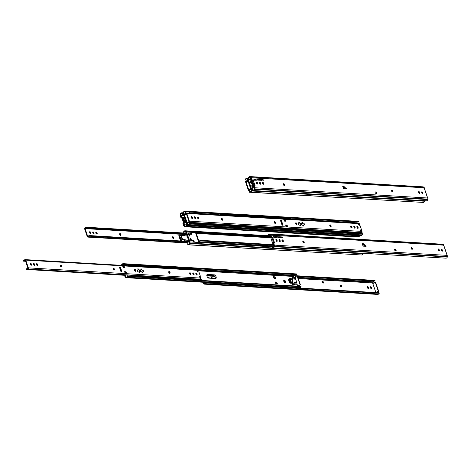 <?xml version="1.0" encoding="UTF-8"?>
<svg xmlns="http://www.w3.org/2000/svg" width="471" height="471" viewBox="0 0 471 471"><rect width="100%" height="100%" fill="white"/><g stroke="black" fill="none" stroke-linecap="round" stroke-linejoin="round"><path stroke-width="0.71" d="M341.616 286.015A0.954 0.489 62 0 0 340.774 285.108L340.574 285.096A0.954 0.489 62 0 0 340.427 285.126A0.954 0.489 62 0 0 340.38 286.068A0.954 0.489 62 0 0 341.169 286.839L341.363 286.851A0.954 0.489 62 0 0 341.516 286.821A0.954 0.489 62 0 0 341.616 286.015M340.274 285.344L340.321 285.344A0.954 0.489 -118 0 1 341.169 286.25A0.954 0.489 -118 0 1 341.222 286.845M212.527 278.349A0.954 0.489 62 0 0 211.691 277.46L211.491 277.448A0.954 0.489 62 0 0 211.344 277.478A0.954 0.489 62 0 0 211.238 278.273M211.191 277.696L211.238 277.696A0.954 0.489 -118 0 1 211.956 278.314M321.934 281.617L322.358 282.971L323.648 283.047L323.188 281.687L322.435 281.381L322.9 282.735L323.648 283.047M293.086 283.348L293.468 284.472L293.015 284.708L294.234 284.778L294.993 284.001M292.632 283.589L293.015 284.708M293.468 284.472L294.681 284.543M209.354 278.161L209.307 278.02A0.954 0.489 62 0 0 208.312 277.142A0.954 0.489 62 0 0 208.206 277.931M368.593 287.763L368.487 287.451A0.954 0.489 62 0 0 367.492 286.58A0.954 0.489 62 0 0 367.392 287.387L367.498 287.699A0.954 0.489 62 0 0 368.493 288.57A0.954 0.489 62 0 0 368.593 287.763L368.145 287.999A0.954 0.489 -118 0 1 368.204 288.57M371.672 287.946L371.566 287.634A0.954 0.489 62 0 0 370.571 286.762A0.954 0.489 62 0 0 370.471 287.569L370.577 287.881A0.954 0.489 62 0 0 371.572 288.752A0.954 0.489 62 0 0 371.672 287.946L371.225 288.181A0.954 0.489 -118 0 1 371.283 288.752M203.46 282.282L203.613 282.712A1.101 0.901 -86.6 0 0 204.008 283.248L204.337 283.46A1.06 0.865 -86.6 0 0 205.344 283.283L206.01 282.512L206.339 282.936L205.674 283.707A1.654 1.354 -86.6 0 1 204.661 284.172A1.654 1.354 -86.6 0 1 204.102 283.984L203.772 283.772A1.696 1.389 -86.6 0 1 203.16 282.953L202.924 282.247M294.958 275.653L374.969 280.392L374.987 280.987L374.086 281.052A1.06 0.865 -86.6 0 0 373.279 281.835L373.173 282.276A1.101 0.901 -86.6 0 0 373.209 283.006L372.596 282.971L375.923 292.579M292.314 283.754L292.656 284.767M208.153 277.384A0.954 0.489 -118 0 1 208.806 278.125M367.333 286.821A0.954 0.489 -118 0 1 368.039 287.693L368.145 287.999M370.412 287.004A0.954 0.489 -118 0 1 371.119 287.875L371.225 288.181M206.01 282.512L378.996 292.762L379.326 293.192L206.339 282.936M204.661 284.172L377.648 294.422A1.654 1.354 -86.6 0 0 378.66 293.957L379.326 293.192M374.987 280.987L297.554 276.4M296.171 276.318L295.382 276.271M375.952 292.491L378.325 291.231L375.293 282.312L373.044 283.507M376.105 292.591L378.666 291.249L375.628 282.335L375.293 282.312M378.666 291.249L378.325 291.231M322.447 282.977L321.928 281.593L322.435 281.381M322.394 282.953L322.9 282.735M202.165 280.469A1.06 0.865 -86.6 0 0 202.124 280.168L131.592 275.988A1.06 0.865 -86.6 0 1 131.627 276.289A1.06 0.865 -86.6 0 0 131.097 275.335A1.06 0.865 -86.6 0 1 131.521 275.794L202.389 280.033L131.786 275.659M124.497 275.3L124.903 276.495A1.696 1.389 -86.6 0 0 125.516 277.319L125.845 277.531A1.654 1.354 -86.6 0 0 126.405 277.713L299.391 287.964A1.654 1.354 -86.6 0 0 300.404 287.498L301.069 286.733L300.739 286.309L127.753 276.059L127.088 276.824A1.06 0.865 -86.6 0 1 126.081 277.001L125.751 276.789A1.101 0.901 -86.6 0 1 125.357 276.259L125.039 275.329L125.357 276.259A1.101 0.901 -86.6 0 0 125.751 276.789L126.081 277.001A1.06 0.865 -86.6 0 0 126.84 275.082M198.044 270.772A1.06 0.865 -86.6 0 0 198.497 269.506L127.959 265.326A1.06 0.865 -86.6 0 1 127.994 265.715A1.06 0.865 -86.6 0 0 127.188 264.596L122.931 264.343A1.06 0.865 -86.6 0 0 122.036 265.126L122.036 265.126A1.06 0.865 -86.6 0 1 122.843 264.343L123.743 264.278L123.726 263.689L122.825 263.754A1.654 1.354 -86.6 0 0 121.571 264.973L121.489 265.326M123.738 265.461A1.06 0.865 -86.6 0 0 122.931 264.343M126.275 275.046A1.06 0.865 -86.6 0 0 125.639 276.2L125.345 275.347M295.611 279.244L292.556 278.873L292.591 279.615L291.938 278.803L290.071 278.579A2.543 1.307 62 0 0 289.612 278.655A2.543 1.307 62 0 0 289.341 280.81A2.543 1.307 62 0 0 290.595 282.735A3.75 1.931 62 0 0 292.055 282.906A3.75 1.931 62 0 0 292.644 282.117L293.362 283.148L295.794 281.911A2.102 1.083 62 0 0 295.806 281.905A2.102 1.083 62 0 0 295.817 279.621L295.841 278.443A1.272 1.024 -83.2 0 0 295.829 277.566L295.517 276.577A0.848 0.436 62 0 0 295.511 276.548A0.848 0.436 62 0 0 294.775 275.747L294.104 275.665A0.848 0.436 62 0 0 293.951 275.694A0.848 0.436 62 0 0 293.827 275.847L292.132 278.485L292.144 279.344M292.385 280.634A1.696 0.871 62 0 0 290.619 279.079A1.696 0.871 62 0 0 290.442 280.516A1.696 0.871 62 0 0 292.208 282.07A1.696 0.871 62 0 0 292.385 280.634M290.619 279.079L290.006 279.403A1.696 0.871 62 0 0 289.83 280.84A1.696 0.871 62 0 0 291.596 282.394L292.208 282.07M289.612 278.655L289.129 278.909A2.543 1.307 62 0 0 288.864 281.069A2.543 1.307 62 0 0 290.112 282.994A3.75 1.931 62 0 0 291.573 283.159L292.055 282.906M290.595 282.735L290.112 282.994M216.077 276.754A2.014 1.036 62 0 0 214.293 274.846L207.481 274.44A2.014 1.036 62 0 0 207.163 274.505A2.014 1.036 62 0 0 207.063 276.495A2.014 1.036 62 0 0 208.735 278.125L215.547 278.526A2.014 1.036 62 0 0 215.865 278.461A2.014 1.036 62 0 0 216.077 276.754M206.851 274.934L213.392 275.323A2.014 1.036 -118 0 1 215.176 277.231A2.014 1.036 -118 0 1 215.282 278.514M292.079 283.872L295.317 282.17A2.102 1.083 62 0 0 295.323 282.164A2.102 1.083 62 0 0 295.335 282.158M275.294 282.164L275.823 283.713L277.401 283.807L276.871 282.259L275.294 282.164M273.486 276.736L273.975 278.284L275.553 278.379L275.029 276.83L273.48 276.718L274.081 278.29M296.188 281.163L297.666 286.127M284.525 280.716A0.848 0.695 93.4 0 1 284.837 280.645L283.984 280.592A0.848 0.695 93.4 0 0 283.672 280.663L284.172 282.688L284.949 282.529M291.796 283.042L292.379 284.755L296.394 284.99L295.417 282.117M284.019 281.352L284.484 282.706M277.401 283.807L275.929 283.719M275.853 283.695L275.323 282.147M276.3 283.46L275.776 281.905M275.553 278.379L274.004 278.267M274.458 278.031L273.928 276.477M126.405 277.713A1.654 1.354 -86.6 0 0 127.417 277.248L128.083 276.483L301.069 286.733M123.743 264.278L296.73 274.528L296.712 273.939L123.726 263.689M296.73 274.528L295.829 274.593A1.06 0.865 -86.6 0 0 295.029 275.376L294.928 275.794M127.753 276.059L128.083 276.483M297.696 286.038L300.068 284.772L297.036 275.859L295.541 276.648M297.849 286.138L300.41 284.796L297.372 275.876L297.036 275.859M300.41 284.796L300.068 284.772M294.516 282.588L295.311 284.926M283.984 280.592A0.848 0.695 93.4 0 1 284.578 281.099L284.973 282.264L284.525 282.5L284.254 281.711A0.848 0.695 -86.6 0 0 283.807 281.234L283.66 281.181M284.837 280.645A0.848 0.695 93.4 0 1 285.432 281.152L285.826 282.312L284.525 282.5M285.826 282.312L284.973 282.264M292.556 278.873L293.827 275.847M292.132 278.485L292.762 278.149M293.362 283.148L292.067 283.836M168.771 272.397A0.954 0.489 62 0 0 169.613 273.304L169.807 273.315A0.954 0.489 62 0 0 169.96 273.286A0.954 0.489 62 0 0 170.007 272.344A0.954 0.489 62 0 0 169.219 271.573L169.024 271.561A0.954 0.489 62 0 0 168.871 271.59A0.954 0.489 62 0 0 168.771 272.397M113.146 269.1A0.954 0.489 62 0 0 113.988 270.007L114.182 270.018A0.954 0.489 62 0 0 114.335 269.989A0.954 0.489 62 0 0 114.382 269.047A0.954 0.489 62 0 0 113.588 268.276L113.393 268.264A0.954 0.489 62 0 0 113.246 268.293A0.954 0.489 62 0 0 113.146 269.1M189.642 273.633A0.954 0.489 62 0 0 190.484 274.54L190.678 274.552A0.954 0.489 62 0 0 190.832 274.522A0.954 0.489 62 0 0 190.879 273.58A0.954 0.489 62 0 0 190.084 272.809L189.89 272.797A0.954 0.489 62 0 0 189.742 272.827A0.954 0.489 62 0 0 189.642 273.633M137.72 269.071L138.044 269.459A1.272 0.654 -118 0 1 138.562 269.848L138.857 269.977L138.751 269.353A2.119 1.089 62 0 0 137.885 268.711L137.72 269.071M137.067 270.519A2.119 1.089 62 0 0 137.332 271.131L137.72 271.396L137.715 270.913A1.272 0.654 -118 0 1 137.55 270.548A1.272 0.654 -118 0 1 137.467 270.189L136.92 269.918A2.119 1.089 62 0 0 137.067 270.519M142.689 270.378L142.742 270.501A1.272 0.654 -118 0 1 142.99 271.225L143.537 271.496A2.119 1.089 62 0 0 143.125 270.283L142.737 270.018L142.689 270.378M140.853 269.73L141.365 270.013A1.272 0.654 -118 0 1 141.577 269.7A1.272 0.654 -118 0 1 141.636 269.677L141.276 268.912A2.119 1.089 62 0 0 141.182 268.953A2.119 1.089 62 0 0 140.829 269.477L140.853 269.73M25.599 261.293L23.55 261.17L23.579 260.581A1.06 0.865 -86.6 0 0 24.439 259.898L24.828 259.686A0.848 0.695 93.4 0 1 25.14 259.615L197.302 269.818A0.848 0.695 -86.6 0 1 197.891 270.325L198.091 270.907L197.161 271.325L199.003 272.197L200.393 276.265L199.074 276.948L200.334 277.496L200.534 278.078L28.372 267.875A0.848 0.695 93.4 0 1 27.995 268.994L27.606 269.2A1.06 0.865 -86.6 0 0 26.617 269.494L26.252 269.112A1.654 1.354 -86.6 0 1 27.359 268.535A1.654 1.354 -86.6 0 1 27.583 268.57L27.924 268.117L25.281 260.363L24.786 260.351L25.281 260.363M141.559 271.796L141.706 272.061A2.119 1.089 62 0 0 142.572 272.703L142.413 271.95A1.272 0.654 -118 0 1 141.895 271.567L141.559 271.796M138.757 272.108L139.175 272.503A2.119 1.089 62 0 0 139.275 272.462A2.119 1.089 62 0 0 139.628 271.938L139.092 271.396A1.272 0.654 -118 0 1 138.88 271.714A1.272 0.654 -118 0 1 138.821 271.738L138.757 272.108M134.594 270.372A0.954 0.489 62 0 0 135.442 271.278L135.636 271.29A0.954 0.489 62 0 0 135.783 271.261A0.954 0.489 62 0 0 135.836 270.319A0.954 0.489 62 0 0 135.042 269.547L134.847 269.536A0.954 0.489 62 0 0 134.694 269.565A0.954 0.489 62 0 0 134.594 270.372M139.581 270.666A0.954 0.489 62 0 0 140.429 271.573L140.623 271.584A0.954 0.489 62 0 0 140.77 271.555A0.954 0.489 62 0 0 140.823 270.613A0.954 0.489 62 0 0 140.028 269.842L139.834 269.83A0.954 0.489 62 0 0 139.681 269.859A0.954 0.489 62 0 0 139.581 270.666M36.502 264.561A0.954 0.489 62 0 0 37.344 265.467L37.539 265.479A0.954 0.489 62 0 0 37.692 265.444A0.954 0.489 62 0 0 37.739 264.502A0.954 0.489 62 0 0 36.944 263.731L36.75 263.719A0.954 0.489 62 0 0 36.603 263.748A0.954 0.489 62 0 0 36.502 264.561M60.335 265.974A0.954 0.489 62 0 0 61.183 266.88L61.377 266.886A0.954 0.489 62 0 0 61.524 266.857A0.954 0.489 62 0 0 61.577 265.915A0.954 0.489 62 0 0 60.783 265.144L60.588 265.132A0.954 0.489 62 0 0 60.441 265.161A0.954 0.489 62 0 0 60.335 265.974M200.534 278.078A0.848 0.695 -86.6 0 1 200.151 279.197L200.322 279.067M200.416 279.344L27.606 269.2M199.686 279.397A1.06 0.865 -86.6 0 0 199.315 279.656M199.05 276.801L200.393 276.265M168.718 271.808L168.765 271.808A0.954 0.489 -118 0 1 169.448 272.368A0.954 0.489 -118 0 1 169.666 273.304M113.087 268.511L113.14 268.511A0.954 0.489 -118 0 1 113.823 269.071A0.954 0.489 -118 0 1 114.035 270.007M189.589 273.045L189.636 273.045A0.954 0.489 -118 0 1 190.319 273.604A0.954 0.489 -118 0 1 190.531 274.54M137.726 269.088A2.119 1.089 -118 0 1 138.297 269.595L138.321 269.618M140.953 269.165L141.241 269.877M141.524 269.736L141.188 269.912A1.272 0.654 62 0 0 141.129 269.936A1.272 0.654 62 0 0 141.029 270.018M197.137 271.237L198.091 270.907M141.683 272.032A1.272 0.654 62 0 0 141.965 272.191L142.277 272.562M138.98 271.632L139.18 272.173A2.119 1.089 -118 0 1 139.051 272.485M122.837 266.521L123.755 266.574L124.191 267.858M119.534 267.469L119.964 267.493L121.459 271.873M124.685 271.95L125.604 272.002L126.04 273.286M134.541 269.783L134.594 269.783A0.954 0.489 -118 0 1 135.277 270.342A0.954 0.489 -118 0 1 135.489 271.278M139.528 270.077L139.581 270.077A0.954 0.489 -118 0 1 140.264 270.637A0.954 0.489 -118 0 1 140.476 271.579M192.774 273.103A0.954 0.489 -118 0 1 193.481 273.975L193.587 274.287A0.954 0.489 -118 0 1 193.646 274.852M195.818 273.286A0.954 0.489 -118 0 1 196.519 274.157L196.625 274.463A0.954 0.489 -118 0 1 196.684 275.035M36.45 263.966L36.497 263.972A0.954 0.489 -118 0 1 37.18 264.531A0.954 0.489 -118 0 1 37.397 265.467M60.282 265.379L60.335 265.385A0.954 0.489 -118 0 1 61.018 265.944A0.954 0.489 -118 0 1 61.23 266.88M33.382 263.66A0.954 0.489 -118 0 1 34.089 264.531L34.195 264.843A0.954 0.489 -118 0 1 34.253 265.409M30.221 263.472A0.954 0.489 -118 0 1 30.927 264.343L31.033 264.655A0.954 0.489 -118 0 1 31.092 265.22M23.55 261.17A1.654 1.354 -86.6 0 0 24.786 260.351M25.14 259.615A0.848 0.695 93.4 0 1 25.734 260.122L28.372 267.875M124.733 267.887L124.203 266.339L122.743 266.25L123.272 267.805L124.733 267.887M121.023 271.849L122.001 271.908L120.417 267.251L119.44 267.198L121.023 271.849M126.051 271.767L124.591 271.679L125.121 273.233L126.581 273.315L126.051 271.767L125.604 272.002M192.833 273.675L192.939 273.981A0.954 0.489 62 0 0 193.934 274.858A0.954 0.489 62 0 0 194.034 274.045L193.928 273.739A0.954 0.489 62 0 0 192.933 272.862A0.954 0.489 62 0 0 192.833 273.675M195.877 273.851L195.983 274.163A0.954 0.489 62 0 0 196.972 275.035A0.954 0.489 62 0 0 197.078 274.228L196.972 273.916A0.954 0.489 62 0 0 195.977 273.045A0.954 0.489 62 0 0 195.877 273.851M33.447 264.225L33.553 264.537A0.954 0.489 62 0 0 34.542 265.414A0.954 0.489 62 0 0 34.642 264.602L34.542 264.29A0.954 0.489 62 0 0 33.547 263.419A0.954 0.489 62 0 0 33.447 264.225M30.285 264.043L30.385 264.349A0.954 0.489 62 0 0 31.38 265.226A0.954 0.489 62 0 0 31.48 264.414L31.374 264.107A0.954 0.489 62 0 0 30.385 263.23A0.954 0.489 62 0 0 30.285 264.043M125.851 275.376L26.617 269.494M119.964 267.493L120.417 267.251M123.755 266.574L124.203 266.339M120.264 268.364L119.84 268.376M125.675 272.526L124.933 272.485A4.451 1.142 -18.8 0 1 124.862 272.479M123.932 267.11L123.084 267.057A4.451 1.142 -18.8 0 1 123.013 267.051M214.688 276.271A2.014 1.036 62 0 0 214.17 276.088L206.816 275.653M206.834 275.747L214.011 276.171A2.014 1.036 -118 0 1 214.947 276.695M204.885 282.365A1.06 0.865 -86.6 0 0 204.897 282.906L204.632 282.347M204.997 283.165L204.967 283.1A1.06 0.865 -86.6 0 0 205.191 283.424M204.438 282.335L204.667 283.024M200.022 277.413A0.424 0.347 -86.6 0 0 200.045 277.042L199.869 276.53M201.971 279.815A1.06 0.865 -86.6 0 0 201.358 279.438L200.352 279.38M198.497 269.506L198.691 269.176L127.894 265.132A1.06 0.865 -86.6 0 0 127.188 264.596L197.726 268.776A1.06 0.865 -86.6 0 1 198.344 269.153M198.756 269.371L128.153 264.996M411.042 247.77L411.089 247.77A0.954 0.489 -118 0 1 411.931 248.676A0.954 0.489 -118 0 1 411.99 249.271M412.131 249.277A0.954 0.489 62 0 0 412.284 249.247A0.954 0.489 62 0 0 412.384 248.435A0.954 0.489 62 0 0 411.536 247.534L411.342 247.522A0.954 0.489 62 0 0 411.195 247.552A0.954 0.489 62 0 0 411.142 248.494A0.954 0.489 62 0 0 411.937 249.265L412.131 249.277M302.824 241.358L302.877 241.358A0.954 0.489 -118 0 1 303.718 242.265A0.954 0.489 -118 0 1 303.771 242.853M303.919 242.865A0.954 0.489 62 0 0 304.066 242.836A0.954 0.489 62 0 0 304.166 242.023A0.954 0.489 62 0 0 303.324 241.123L303.13 241.111A0.954 0.489 62 0 0 302.977 241.14A0.954 0.489 62 0 0 302.93 242.082A0.954 0.489 62 0 0 303.724 242.853L303.919 242.865M281.958 240.122L282.005 240.122A0.954 0.489 -118 0 1 282.847 241.028A0.954 0.489 -118 0 1 282.906 241.617M283.047 241.629A0.954 0.489 62 0 0 283.201 241.599A0.954 0.489 62 0 0 283.301 240.787A0.954 0.489 62 0 0 282.453 239.886L282.259 239.874A0.954 0.489 62 0 0 282.111 239.904A0.954 0.489 62 0 0 282.058 240.846A0.954 0.489 62 0 0 282.853 241.617L283.047 241.629M395.734 249.353L394.451 249.277L394.91 250.631L396.199 250.707L395.734 249.353L394.515 249.477M362.393 244.161L365.107 246.262M363.064 246.145L366.108 246.321L363.453 243.772L362.234 243.701L363.064 246.145M278.92 239.81A0.954 0.489 -118 0 1 279.621 240.681L279.727 240.993A0.954 0.489 -118 0 1 279.786 241.564M275.876 239.633A0.954 0.489 -118 0 1 276.583 240.504L276.689 240.811A0.954 0.489 -118 0 1 276.748 241.382M438.101 249.247A0.954 0.489 -118 0 1 438.807 250.119L438.913 250.425A0.954 0.489 -118 0 1 438.972 250.996M441.18 249.424A0.954 0.489 -118 0 1 441.88 250.301L441.986 250.607A0.954 0.489 -118 0 1 442.045 251.178M271.261 237.537L272.68 237.355L271.708 237.302L270.984 235.182A1.696 1.389 -86.6 0 0 270.372 234.358L270.042 234.146A1.654 1.354 -86.6 0 0 269.489 233.963A1.654 1.354 -86.6 0 0 268.47 234.423L267.811 235.194L268.14 235.618L268.8 234.852A1.06 0.865 -86.6 0 1 269.812 234.67L270.136 234.882A1.101 0.901 -86.6 0 1 270.537 235.418L271.261 237.537L271.708 237.302M269.489 233.963L442.475 244.214A1.654 1.354 -86.6 0 1 443.028 244.396L443.358 244.608A1.696 1.389 -86.6 0 1 443.817 245.097L443.364 245.397L443.906 245.939L446.944 254.852L446.755 255.353L447.45 255.759A1.696 1.389 -86.6 0 1 447.409 256.512L447.303 256.954A1.654 1.354 -86.6 0 1 446.055 258.173L272.161 247.987L272.15 247.393L273.05 247.328A1.06 0.865 -86.6 0 0 273.851 246.551L273.957 246.103A1.101 0.901 -86.6 0 0 273.928 245.379L273.204 243.26L274.628 243.077L272.68 237.355M362.329 243.972L363 244.007L365.567 246.292M280.174 237.231L280.392 237.643L279.939 237.631L279.515 236.766L280.121 237.567M279.015 236.736L279.497 236.984L279.497 237.608L279.015 236.736M279.085 236.889L279.497 236.984L279.232 237.319M277.248 237.084L276.813 236.607L276.983 237.166M276.4 236.701L276.736 236.601L277.019 237.443L276.4 236.701M275.4 237.09L275.394 236.507L275.788 237.113L275.623 237.567L275.317 236.548M275.311 236.548L275.8 237.702M274.458 236.748L274.787 236.766L274.834 237.643L274.387 236.783M273.38 236.778L273.533 236.395L273.851 236.766L273.939 237.59L273.463 236.736M280.074 240.445A0.954 0.489 62 0 0 279.079 239.568A0.954 0.489 62 0 0 278.979 240.381L279.085 240.693A0.954 0.489 62 0 0 280.08 241.564A0.954 0.489 62 0 0 280.18 240.758L280.074 240.445L279.621 240.681M277.03 240.263A0.954 0.489 62 0 0 276.035 239.392A0.954 0.489 62 0 0 275.935 240.198L276.041 240.51A0.954 0.489 62 0 0 277.036 241.382A0.954 0.489 62 0 0 277.136 240.575L277.03 240.263L276.583 240.504M439.255 249.877A0.954 0.489 62 0 0 438.26 249.006A0.954 0.489 62 0 0 438.16 249.813L438.265 250.125A0.954 0.489 62 0 0 439.26 250.996A0.954 0.489 62 0 0 439.361 250.189L439.255 249.877L438.807 250.119M442.334 250.06A0.954 0.489 62 0 0 441.339 249.188A0.954 0.489 62 0 0 441.239 249.995L441.345 250.307A0.954 0.489 62 0 0 442.34 251.178A0.954 0.489 62 0 0 442.44 250.372L442.334 250.06L441.88 250.301M272.161 247.987L273.068 247.923A1.654 1.354 -86.6 0 0 274.316 246.704L274.422 246.256A1.696 1.389 -86.6 0 0 274.375 245.138L273.657 243.018M273.845 236.807L273.998 236.424L274.316 236.789L274.405 237.62L273.928 236.766M274.923 236.772L275.252 236.795L275.294 237.667L274.852 236.813M277.631 237.078L277.684 236.642L278.037 237.09L277.984 237.519L277.607 236.683L277.902 237.561M277.972 237.125L277.984 237.519M278.379 237.113L278.108 236.666L278.455 237.119L278.408 237.543L278.379 237.113L278.131 237.296M278.037 236.972L278.326 237.584M278.39 237.149L278.408 237.543M279.032 237.154L278.761 236.707L279.109 237.154L279.062 237.584L279.032 237.154L278.785 237.331M278.691 237.013L278.979 237.625M279.044 237.19L279.062 237.584M280.333 237.237L280.386 236.801L280.74 237.254L280.687 237.678L280.304 236.842L280.604 237.72M280.675 237.284L280.687 237.678M281.081 237.278L280.81 236.825L281.158 237.278L281.11 237.702L281.081 237.278L280.834 237.455M280.734 237.131L281.028 237.743M281.093 237.313L281.11 237.702M281.799 237.537L281.405 236.878L281.746 237.567M282.406 237.572L282.011 236.913L282.353 237.602M283.012 237.608L282.618 236.948L282.959 237.637M443.817 245.097L443.476 245.668M443.364 245.138L270.984 235.182M269.494 235.7L268.14 235.618M273.374 243.743L272.874 243.807L273.315 243.572M272.874 243.807L270.931 238.085L271.891 237.578L273.745 243.024M365.973 245.933L365.525 246.174M363.453 243.772L363 244.007M273.457 236.436L273.834 237.054M273.751 237.096L273.863 237.631M273.457 236.783L273.775 236.76M273.916 236.466L274.316 236.789M274.216 237.125L274.328 237.661M273.922 236.813L274.24 236.789M274.452 236.795L274.787 236.766M274.758 236.895L274.758 237.413L274.758 236.895M274.917 236.819L275.252 236.795M275.176 236.836L275.217 237.643M275.158 237.472L275.223 236.925M275.712 237.154L275.718 237.743M275.394 237.137L275.682 237.62L275.429 236.625L275.712 237.107M275.411 237.131L275.329 236.672M276.377 236.625L276.736 236.601M276.701 236.766L276.712 237.307M276.636 237.355L276.977 237.325M277.554 237.119L277.607 236.683M277.625 237.113L277.943 237.396L277.725 236.76L277.961 237.09M277.643 237.107L277.725 236.76M279.173 237.149L279.285 236.854M280.257 237.278L280.304 236.842M280.428 236.925L280.663 237.249M188.942 234.069A0.742 0.383 62 0 0 188.83 234.093A0.742 0.383 62 0 0 188.789 234.829A0.742 0.383 62 0 0 189.407 235.429A0.742 0.383 62 0 0 189.525 235.406A0.742 0.383 62 0 0 189.56 234.67A0.742 0.383 62 0 0 188.942 234.069M190.525 238.726A0.742 0.383 62 0 0 190.414 238.75A0.742 0.383 62 0 0 190.372 239.48A0.742 0.383 62 0 0 190.99 240.08A0.742 0.383 62 0 0 191.108 240.057A0.742 0.383 62 0 0 191.144 239.327A0.742 0.383 62 0 0 190.525 238.726M185.621 233.116A1.06 0.865 -86.6 0 0 185.833 232.291L189.283 242.412A1.06 0.865 -86.6 0 0 187.799 243.513A1.06 0.865 -86.6 0 0 189.436 243.366L189.542 242.924A1.101 0.901 -86.6 0 0 189.513 242.194L186.122 232.232A1.101 0.901 -86.6 0 0 185.721 231.703L185.391 231.491A1.06 0.865 -86.6 0 0 184.249 233.033M193.457 241.535L193.063 240.375L193.457 241.535M190.99 234.287L190.555 233.01L190.99 234.287M276.094 240.64L276.642 240.675M189.513 242.194L186.122 232.232A1.101 0.901 -86.6 0 0 185.721 231.703L185.391 231.491A1.06 0.865 -86.6 0 0 184.385 231.667L183.719 232.433L183.39 232.009L184.055 231.243A1.654 1.354 -86.6 0 1 185.074 230.778A1.654 1.354 -86.6 0 1 185.627 230.961L185.957 231.173A1.696 1.389 -86.6 0 1 186.569 231.997L189.96 241.953A1.696 1.389 -86.6 0 1 190.007 243.077L189.901 243.519A1.654 1.354 -86.6 0 1 188.647 244.737L187.746 244.802L187.729 244.214L188.635 244.149A1.06 0.865 -86.6 0 0 189.436 243.366L189.542 242.924A1.101 0.901 -86.6 0 0 189.513 242.194M190.955 240.139L190.996 240.251A0.848 0.436 -118 0 1 191.055 240.71M190.013 238.332A0.848 0.436 -118 0 1 190.431 238.738M192.386 240.334L193.257 240.387L193.693 241.664M190.331 232.992L190.749 233.015L191.185 234.299M189.371 235.482L189.413 235.6A0.848 0.436 -118 0 1 189.472 236.059M188.429 233.681A0.848 0.436 -118 0 1 188.847 234.087L188.53 234.252M270.854 236.348L197.579 232.003A1.06 0.865 93.4 0 1 196.59 232.303L196.201 232.509A0.848 0.695 -86.6 0 0 195.824 233.622L198.462 241.376A0.848 0.695 -86.6 0 0 199.368 241.811L273.192 245.956M188.889 235.3A0.848 0.436 62 0 0 189.772 236.077A0.848 0.436 62 0 0 189.86 235.359L189.466 234.199A0.848 0.436 62 0 0 188.577 233.422A0.848 0.436 62 0 0 188.488 234.14L188.889 235.3M190.313 234.246L191.726 234.328L191.197 232.78L189.984 233.28L190.313 234.246M192.292 240.063L192.627 241.034L194.235 241.7L193.705 240.145L192.292 240.063M191.049 238.85A0.848 0.436 62 0 0 190.16 238.073A0.848 0.436 62 0 0 190.072 238.791L190.472 239.957A0.848 0.436 62 0 0 191.356 240.734A0.848 0.436 62 0 0 191.444 240.01L190.89 238.932M187.746 244.802L361.64 254.988A1.654 1.354 -86.6 0 0 362.888 253.769L362.982 253.369M184.108 232.456L183.719 232.433M193.705 240.145L193.257 240.387M191.197 232.78L190.749 233.015M199.757 241.605A1.06 0.865 93.4 0 1 200.617 240.922L273.887 245.261A1.06 0.865 93.4 0 0 273.162 246.657L272.968 246.992L273.315 247.01M197.579 232.003L197.938 232.391A1.654 1.354 93.4 0 1 196.837 232.968A1.654 1.354 93.4 0 1 196.607 232.933L196.272 233.386L198.909 241.14L199.41 241.152A1.654 1.354 93.4 0 1 200.646 240.328L273.68 244.655M200.646 240.328L200.617 240.922M271.849 240.793A2.014 1.036 62 0 0 272.456 242.571M279.45 240.316A2.014 1.036 62 0 0 279.344 240.304L278.944 240.281M276.4 240.128L275.906 240.098M197.938 232.391L270.978 236.719M196.59 232.303L197.155 232.333M172.733 236.754A0.954 0.489 62 0 0 172.586 236.783A0.954 0.489 62 0 0 172.486 237.59A0.954 0.489 62 0 0 173.328 238.497L173.522 238.509A0.954 0.489 62 0 0 173.675 238.479A0.954 0.489 62 0 0 173.722 237.537A0.954 0.489 62 0 0 172.934 236.766L172.474 236.889M96.096 232.209A0.954 0.489 62 0 0 95.943 232.244A0.954 0.489 62 0 0 95.843 233.051A0.954 0.489 62 0 0 96.69 233.957L96.885 233.969A0.954 0.489 62 0 0 97.032 233.94A0.954 0.489 62 0 0 97.079 232.998A0.954 0.489 62 0 0 96.29 232.221L95.837 232.35M119.928 233.622A0.954 0.489 62 0 0 119.781 233.651A0.954 0.489 62 0 0 119.681 234.464A0.954 0.489 62 0 0 120.523 235.37L120.717 235.382A0.954 0.489 62 0 0 120.87 235.353A0.954 0.489 62 0 0 120.917 234.405A0.954 0.489 62 0 0 120.123 233.634L119.669 233.763M188.953 241.458L89.449 235.559A1.654 1.354 -86.6 0 0 88.212 236.377L87.712 236.371L85.074 228.612L85.41 228.158A1.654 1.354 -86.6 0 0 85.634 228.2A1.654 1.354 -86.6 0 0 86.741 227.617L186.251 233.516M184.561 240.21L183.931 240.169L184.279 241.176M179.704 235.741L178.786 235.688L180.369 240.34L181.341 240.398L181.117 239.892L182.565 239.35L188.588 240.375M182.713 234.782L182.083 234.741L182.271 235.294M92.893 233.027A0.954 0.489 62 0 0 93.888 233.904A0.954 0.489 62 0 0 93.988 233.092L93.882 232.786A0.954 0.489 62 0 0 92.887 231.909A0.954 0.489 62 0 0 92.787 232.721L92.893 233.027M89.731 232.839A0.954 0.489 62 0 0 90.726 233.716A0.954 0.489 62 0 0 90.826 232.904L90.72 232.597A0.954 0.489 62 0 0 89.725 231.72A0.954 0.489 62 0 0 89.625 232.533L89.731 232.839M89.449 235.559L89.419 236.154A1.06 0.865 -86.6 0 0 88.56 236.836L88.171 237.043A0.848 0.695 93.4 0 1 87.265 236.607L84.627 228.853A0.848 0.695 93.4 0 1 85.004 227.734L85.392 227.528A1.06 0.865 -86.6 0 0 86.381 227.234L86.741 227.617M189.159 242.065L89.419 236.154M187.799 242.718L88.56 236.836M172.433 237.001L172.48 237.001A0.954 0.489 -118 0 1 173.163 237.561A0.954 0.489 -118 0 1 173.381 238.503M184.026 240.44L184.62 240.475M178.874 235.959L179.31 235.983L180.799 240.363M182.177 235.011L182.772 235.047M95.79 232.456L95.837 232.462A0.954 0.489 -118 0 1 96.52 233.021A0.954 0.489 -118 0 1 96.738 233.957M119.628 233.869L119.675 233.875A0.954 0.489 -118 0 1 120.358 234.434A0.954 0.489 -118 0 1 120.576 235.37M92.728 232.15A0.954 0.489 -118 0 1 93.435 233.021L93.535 233.333A0.954 0.489 -118 0 1 93.599 233.899M89.567 231.962A0.954 0.489 -118 0 1 90.267 232.833L90.373 233.145A0.954 0.489 -118 0 1 90.438 233.71M85.957 227.564L85.392 227.528M186.127 233.145L86.381 227.234M179.71 235.771L179.31 235.983M184.873 241.211L184.538 240.228L184.979 240.104A4.663 1.195 -18.8 0 1 185.827 240.051A4.663 1.195 -18.8 0 1 185.998 240.057L186.852 240.11M185.827 240.051L182.377 239.445L181.188 239.927M181.117 239.892L179.663 235.63L181.111 235.088L187.152 236.154M181.111 235.088L182.565 239.35M185.403 235.847L187.134 236.112M182.895 235.4L182.689 234.799L183.137 234.676A4.663 1.195 -18.8 0 1 184.149 234.629L185.774 234.729L186.169 235.889M185.774 234.729L186.74 234.947M182.801 234.717L183.042 235.429M185.521 241.252A4.663 1.195 -18.8 0 1 186.398 241.223L188.017 241.317L187.623 240.157M185.015 241.223L184.65 240.145M188.017 241.317L188.494 241.429M273.457 247.175A1.06 0.865 93.4 0 1 273.227 246.851L272.968 246.992M269.312 236.254L269.53 235.995A1.06 0.865 93.4 0 1 269.942 234.758M193.428 223.725A1.06 0.865 -86.6 0 0 192.904 222.771M187.882 224.443A1.06 0.865 -86.6 0 0 189.106 223.077A1.06 0.865 -86.6 0 0 187.44 223.637L183.996 213.522A1.06 0.865 -86.6 0 0 185.474 212.415A1.06 0.865 -86.6 0 0 183.843 212.562L183.737 213.01A1.101 0.901 -86.6 0 0 183.767 213.734L187.158 223.696A1.101 0.901 -86.6 0 0 187.558 224.231L187.882 224.443A1.06 0.865 -86.6 0 0 188.895 224.261L189.554 223.495L189.884 223.919L189.218 224.691A1.654 1.354 -86.6 0 1 188.206 225.15A1.654 1.354 -86.6 0 1 187.652 224.967L187.323 224.755A1.696 1.389 -86.6 0 1 186.71 223.931L183.319 213.975A1.696 1.389 -86.6 0 1 183.272 212.857L183.378 212.409A1.654 1.354 -86.6 0 1 184.626 211.191L185.533 211.126L185.545 211.72L184.644 211.785A1.06 0.865 -86.6 0 0 183.843 212.562L183.737 213.01A1.101 0.901 -86.6 0 0 183.767 213.734L187.158 223.696A1.101 0.901 -86.6 0 0 187.558 224.231L187.882 224.443M189.795 213.151A1.06 0.865 -86.6 0 0 188.995 212.032L184.738 211.779M351.525 227.275A1.696 0.871 62 0 0 351.525 227.858L351.719 227.87A0.954 0.489 62 0 0 351.872 227.84A0.954 0.489 62 0 0 351.919 226.898A0.954 0.489 62 0 0 351.125 226.127L350.93 226.115A0.954 0.489 62 0 0 350.783 226.145A0.954 0.489 62 0 0 350.683 226.951A0.954 0.489 62 0 0 351.525 227.858M354.416 227.04L353.809 226.463M359.485 232.998L359.467 233.563M353.833 226.427L353.945 226.781M189.554 223.495L362.54 233.746L362.87 234.169L189.884 223.919M188.206 225.15L361.192 235.4A1.654 1.354 -86.6 0 0 362.211 234.941L362.87 234.169M185.545 211.72L358.531 221.971L358.519 221.376L185.533 211.126M358.531 221.971L357.63 222.035A1.06 0.865 -86.6 0 0 356.83 222.818L356.771 223.048M359.526 225.321L358.755 223.336M359.497 233.475L360.904 232.727M361.392 232.468L361.869 232.215L361.045 229.789M359.656 233.575L361.245 232.745M361.451 232.639L362.211 232.232L361.328 229.642M359.909 225.462L359.179 223.313L358.837 223.295M362.211 232.232L361.869 232.215M351.042 226.539A2.543 1.307 62 0 0 350.966 227.481M250.69 177.903A1.06 0.865 93.4 0 1 249.088 178.75L249.024 178.556A1.06 0.865 93.4 0 1 250.619 177.708L251.873 180.593A0.424 0.347 93.4 0 1 251.685 181.152L251.267 181.6L252.521 185.286L253.068 185.221A0.424 0.347 93.4 0 1 253.522 185.439L254.316 188.565A1.06 0.865 93.4 0 1 252.721 189.413L252.391 189.36L252.656 189.218A1.06 0.865 93.4 0 1 254.252 188.371L253.363 185.521L252.815 185.586A0.424 0.347 93.4 0 1 252.362 185.368L251.108 181.682A0.424 0.347 93.4 0 1 251.296 181.129L251.714 180.676L250.772 177.908M252.462 189.554L252.809 189.572M252.656 181.765A2.014 1.036 62 0 0 252.415 183.39A2.014 1.036 62 0 0 253.734 185.215M248.829 178.892L249.177 178.909M250.69 188.9L250.419 188.883A1.654 1.354 -86.6 0 0 249.177 189.695L248.682 189.678L246.092 181.9L246.433 181.447A1.654 1.354 -86.6 0 0 246.669 181.488A1.654 1.354 -86.6 0 0 247.77 180.917L248.034 180.935M250.419 188.883L250.384 189.477A1.06 0.865 -86.6 0 0 249.524 190.154L249.135 190.355A0.848 0.695 93.4 0 1 248.229 189.913L245.644 182.13A0.848 0.695 93.4 0 1 246.027 181.017L246.415 180.817A1.06 0.865 -86.6 0 0 247.41 180.528L247.77 180.917M247.911 180.558L247.41 180.528M329.812 225.715A0.954 0.489 62 0 0 330.654 226.622L330.854 226.633A0.954 0.489 62 0 0 331.001 226.604A0.954 0.489 62 0 0 331.048 225.662A0.954 0.489 62 0 0 330.259 224.891L330.065 224.879A0.954 0.489 62 0 0 329.912 224.908A0.954 0.489 62 0 0 329.812 225.715M274.187 222.418A0.954 0.489 62 0 0 275.029 223.325L275.223 223.336A0.954 0.489 62 0 0 275.376 223.307A0.954 0.489 62 0 0 275.423 222.365A0.954 0.489 62 0 0 274.628 221.594L274.434 221.582A0.954 0.489 62 0 0 274.287 221.611A0.954 0.489 62 0 0 274.187 222.418M298.761 222.389L299.085 222.783A1.272 0.654 -118 0 1 299.603 223.166L299.897 223.295L299.791 222.671A2.119 1.089 62 0 0 298.926 222.029L298.761 222.389A2.119 1.089 -118 0 1 299.338 222.913L299.362 222.942M298.108 223.837A2.119 1.089 62 0 0 298.373 224.449L298.761 224.714L298.755 224.231A1.272 0.654 -118 0 1 298.596 223.866A1.272 0.654 -118 0 1 298.508 223.507L297.96 223.236A2.119 1.089 62 0 0 298.108 223.837M303.73 223.696L303.783 223.819A1.272 0.654 -118 0 1 304.03 224.543L304.578 224.814A2.119 1.089 62 0 0 304.166 223.601L303.777 223.336L303.73 223.696M301.893 223.048L302.406 223.331A1.272 0.654 -118 0 1 302.618 223.019A1.272 0.654 -118 0 1 302.676 222.995L302.323 222.23A2.119 1.089 62 0 0 302.223 222.271A2.119 1.089 62 0 0 301.87 222.795L301.893 223.048M186.64 214.611L184.591 214.488L184.62 213.899A1.06 0.865 -86.6 0 0 185.48 213.216L185.868 213.01A0.848 0.695 93.4 0 1 186.18 212.939L358.343 223.136A0.848 0.695 -86.6 0 1 358.931 223.643L359.132 224.225L358.201 224.643L360.044 225.515L361.434 229.583L360.115 230.266L361.375 230.814L361.575 231.396L189.413 221.193A0.848 0.695 93.4 0 1 189.036 222.312L188.647 222.518A1.06 0.865 -86.6 0 0 187.658 222.812L187.293 222.43A1.654 1.354 -86.6 0 1 188.4 221.853A1.654 1.354 -86.6 0 1 188.624 221.888L188.965 221.435L186.322 213.681L185.827 213.669L186.328 213.699M302.6 225.114L302.747 225.379A2.119 1.089 62 0 0 303.612 226.021L303.454 225.268A1.272 0.654 -118 0 1 302.935 224.885L302.6 225.114M299.797 225.426L300.215 225.821A2.119 1.089 62 0 0 300.315 225.78A2.119 1.089 62 0 0 300.669 225.256L300.133 224.72A1.272 0.654 -118 0 1 299.921 225.032A1.272 0.654 -118 0 1 299.862 225.056L299.797 225.426M295.641 223.69A0.954 0.489 62 0 0 296.483 224.596L296.677 224.608A0.954 0.489 62 0 0 296.83 224.579A0.954 0.489 62 0 0 296.877 223.637A0.954 0.489 62 0 0 296.082 222.865L295.888 222.854A0.954 0.489 62 0 0 295.741 222.883A0.954 0.489 62 0 0 295.641 223.69M300.622 223.99A0.954 0.489 62 0 0 301.469 224.891L301.664 224.903A0.954 0.489 62 0 0 301.811 224.873A0.954 0.489 62 0 0 301.864 223.931A0.954 0.489 62 0 0 301.069 223.16L300.875 223.148A0.954 0.489 62 0 0 300.722 223.177A0.954 0.489 62 0 0 300.622 223.99M197.543 217.879A0.954 0.489 62 0 0 198.385 218.785L198.579 218.797A0.954 0.489 62 0 0 198.733 218.762A0.954 0.489 62 0 0 198.78 217.82A0.954 0.489 62 0 0 197.985 217.049L197.791 217.037A0.954 0.489 62 0 0 197.643 217.066A0.954 0.489 62 0 0 197.543 217.879M221.382 219.292A0.954 0.489 62 0 0 222.224 220.198L222.418 220.21A0.954 0.489 62 0 0 222.571 220.175A0.954 0.489 62 0 0 222.618 219.233A0.954 0.489 62 0 0 221.823 218.462L221.629 218.45A0.954 0.489 62 0 0 221.482 218.479A0.954 0.489 62 0 0 221.382 219.292M361.575 231.396A0.848 0.695 -86.6 0 1 361.192 232.515L361.363 232.386M361.457 232.662L188.647 222.518M360.727 232.715A1.06 0.865 -86.6 0 0 360.303 233.045L294.293 229.136M360.091 230.119L361.434 229.583M329.759 225.126L329.806 225.126A0.954 0.489 -118 0 1 330.489 225.686A0.954 0.489 -118 0 1 330.707 226.622M274.134 221.829L274.181 221.829A0.954 0.489 -118 0 1 274.864 222.389A0.954 0.489 -118 0 1 275.082 223.331M350.63 226.363L350.677 226.363A0.954 0.489 -118 0 1 351.36 226.922A0.954 0.489 -118 0 1 351.578 227.864M301.993 222.483L302.282 223.195M302.565 223.054L302.229 223.23A1.272 0.654 62 0 0 302.17 223.254A1.272 0.654 62 0 0 302.07 223.336M358.178 224.555L359.132 224.225M302.723 225.35A1.272 0.654 62 0 0 303.006 225.509L303.318 225.88M300.021 224.95L300.221 225.491A2.119 1.089 -118 0 1 300.092 225.809M283.878 219.839L284.796 219.898L285.232 221.176M280.575 220.787L281.004 220.811L282.5 225.191M285.726 225.268L286.645 225.321L287.08 226.604M295.582 223.101L295.635 223.101A0.954 0.489 -118 0 1 296.318 223.66A0.954 0.489 -118 0 1 296.53 224.602M300.569 223.395L300.622 223.395A0.954 0.489 -118 0 1 301.305 223.955A0.954 0.489 -118 0 1 301.517 224.897M353.815 226.421A0.954 0.489 -118 0 1 354.522 227.293L354.628 227.605A0.954 0.489 -118 0 1 354.687 228.17M356.859 226.604A0.954 0.489 -118 0 1 357.56 227.475L357.666 227.787A0.954 0.489 -118 0 1 357.725 228.353M197.49 217.284L197.537 217.29A0.954 0.489 -118 0 1 198.22 217.849A0.954 0.489 -118 0 1 198.438 218.785M221.323 218.697L221.376 218.703A0.954 0.489 -118 0 1 222.059 219.262A0.954 0.489 -118 0 1 222.271 220.198M194.429 216.978A0.954 0.489 -118 0 1 195.129 217.849L195.235 218.161A0.954 0.489 -118 0 1 195.294 218.727M191.261 216.79A0.954 0.489 -118 0 1 191.968 217.661L192.074 217.973A0.954 0.489 -118 0 1 192.133 218.538M184.591 214.488A1.654 1.354 -86.6 0 0 185.827 213.669M186.18 212.939A0.848 0.695 93.4 0 1 186.775 213.44L189.413 221.193M285.773 221.205L285.243 219.657L283.783 219.568L284.313 221.123L285.773 221.205M282.07 225.167L283.042 225.226L281.458 220.569L280.481 220.516L282.07 225.167M287.092 225.085L285.632 224.997L286.162 226.551L287.622 226.633L287.092 225.085L286.645 225.321M353.874 226.993L353.98 227.299A0.954 0.489 62 0 0 354.975 228.176A0.954 0.489 62 0 0 355.075 227.363L354.969 227.057A0.954 0.489 62 0 0 353.974 226.18A0.954 0.489 62 0 0 353.874 226.993M356.918 227.169L357.024 227.481A0.954 0.489 62 0 0 358.019 228.358A0.954 0.489 62 0 0 358.119 227.546L358.013 227.234A0.954 0.489 62 0 0 357.018 226.363A0.954 0.489 62 0 0 356.918 227.169M194.488 217.543L194.594 217.855A0.954 0.489 62 0 0 195.589 218.732A0.954 0.489 62 0 0 195.689 217.92L195.583 217.608A0.954 0.489 62 0 0 194.588 216.737A0.954 0.489 62 0 0 194.488 217.543M191.326 217.361L191.432 217.667A0.954 0.489 62 0 0 192.421 218.544A0.954 0.489 62 0 0 192.521 217.732L192.421 217.425A0.954 0.489 62 0 0 191.426 216.548A0.954 0.489 62 0 0 191.326 217.361M222.059 224.855L193.281 223.148M281.004 220.811L281.458 220.569M284.796 219.898L285.243 219.657M281.305 221.682L280.887 221.694M286.715 225.85L285.974 225.803A4.451 1.142 -18.8 0 1 285.903 225.797M284.973 220.428L284.125 220.375A4.451 1.142 -18.8 0 1 284.054 220.369M251.137 181.771A0.742 0.383 62.5 0 0 250.725 181.5A0.742 0.383 62.5 0 0 250.613 181.523A0.742 0.383 62.5 0 0 250.566 182.259A0.742 0.383 62.5 0 0 251.178 182.866A0.742 0.383 62.5 0 0 251.296 182.842A0.742 0.383 62.5 0 0 251.426 182.624M252.279 186.169A0.742 0.383 62.5 0 0 252.162 186.192A0.742 0.383 62.5 0 0 252.12 186.928A0.742 0.383 62.5 0 0 252.733 187.529A0.742 0.383 62.5 0 0 252.85 187.511A0.742 0.383 62.5 0 0 252.892 186.775A0.742 0.383 62.5 0 0 252.279 186.169M247.193 178.903A1.06 0.865 -86.6 0 0 245.962 180.252A1.06 0.865 -86.6 0 0 247.628 179.704L251.008 189.86A1.06 0.865 -86.6 0 0 249.524 190.955A1.06 0.865 -86.6 0 0 251.155 190.82L251.267 190.378A1.101 0.901 -86.6 0 0 251.237 189.648L247.911 179.651A1.101 0.901 -86.6 0 0 247.516 179.115L247.193 178.903A1.06 0.865 -86.6 0 0 246.18 179.068L245.515 179.834L245.185 179.404L245.856 178.639A1.654 1.354 -86.6 0 1 246.863 178.185A1.654 1.354 -86.6 0 1 247.428 178.379L247.758 178.591A1.696 1.389 -86.6 0 1 248.364 179.422L251.691 189.413A1.696 1.389 -86.6 0 1 251.732 190.531L251.62 190.973A1.654 1.354 -86.6 0 1 250.366 192.186L249.459 192.239L249.447 191.65L250.348 191.591A1.06 0.865 -86.6 0 0 251.155 190.82L251.267 190.378A1.101 0.901 -86.6 0 0 251.237 189.648L247.911 179.651A1.101 0.901 -86.6 0 0 247.516 179.115L247.193 178.903M251.296 182.842L250.843 183.072A0.742 0.383 62.5 0 0 250.843 183.072A0.742 0.383 62.5 0 0 250.931 182.995M252.697 187.588L252.739 187.699A0.848 0.436 -117.5 0 1 252.792 188.165M251.767 185.774A0.848 0.436 -117.5 0 1 252.185 186.186M251.143 182.919L251.184 183.031A0.848 0.436 -117.5 0 1 251.237 183.496M250.213 181.105A0.848 0.436 -117.5 0 1 250.631 181.518M251.114 181.341A0.848 0.436 62.5 0 0 250.366 180.846A0.848 0.436 62.5 0 0 250.272 181.57L250.66 182.736A0.848 0.436 62.5 0 0 251.538 183.519A0.848 0.436 62.5 0 0 251.673 183.343M254.04 187.511L254.157 187.87L253.551 187.835M253.251 187.882A0.848 0.436 62.5 0 0 253.186 187.464L252.797 186.298A0.848 0.436 62.5 0 0 251.92 185.515A0.848 0.436 62.5 0 0 251.826 186.239L252.215 187.405A0.848 0.436 62.5 0 0 252.85 188.188M249.459 192.239L423.352 202.436A1.654 1.354 -86.6 0 0 424.607 201.229L424.712 200.805M245.897 179.857L245.515 179.834M419.431 193.257L418.831 192.975M419.102 192.374L418.684 192.592M421.722 192.674L422.369 192.975M391.507 190.384L391.554 190.39A0.954 0.489 -118 0 1 392.396 191.297A0.954 0.489 -118 0 1 392.455 191.885M392.596 191.897A0.954 0.489 62 0 0 392.749 191.868A0.954 0.489 62 0 0 392.849 191.055A0.954 0.489 62 0 0 392.002 190.149L391.807 190.137A0.954 0.489 62 0 0 391.66 190.172A0.954 0.489 62 0 0 391.607 191.114A0.954 0.489 62 0 0 392.402 191.885L392.596 191.897M283.289 183.973L283.342 183.978A0.954 0.489 -118 0 1 284.184 184.879A0.954 0.489 -118 0 1 284.237 185.474M284.384 185.48A0.954 0.489 62 0 0 284.531 185.45A0.954 0.489 62 0 0 284.631 184.644A0.954 0.489 62 0 0 283.789 183.737L283.595 183.725A0.954 0.489 62 0 0 283.442 183.755A0.954 0.489 62 0 0 283.395 184.697A0.954 0.489 62 0 0 284.19 185.474L284.384 185.48M262.424 182.736L262.471 182.742A0.954 0.489 -118 0 1 263.313 183.643A0.954 0.489 -118 0 1 263.371 184.238M263.513 184.243A0.954 0.489 62 0 0 263.666 184.214A0.954 0.489 62 0 0 263.766 183.407A0.954 0.489 62 0 0 262.918 182.501L262.724 182.489A0.954 0.489 62 0 0 262.577 182.518A0.954 0.489 62 0 0 262.524 183.46A0.954 0.489 62 0 0 263.318 184.232L263.513 184.243M376.205 191.974L374.916 191.897L375.375 193.251L376.665 193.328L376.205 191.974L374.981 192.097M342.859 186.781L345.579 188.883M343.53 188.759L346.574 188.942L343.918 186.386L342.7 186.316L343.53 188.759M259.386 182.43A0.954 0.489 -118 0 1 260.086 183.301L260.192 183.613A0.954 0.489 -118 0 1 260.251 184.179M256.342 182.248A0.954 0.489 -118 0 1 257.048 183.119L257.154 183.431A0.954 0.489 -118 0 1 257.213 184.002M418.566 191.862A0.954 0.489 -118 0 1 419.272 192.733L419.378 193.045A0.954 0.489 -118 0 1 419.437 193.61M421.645 192.044A0.954 0.489 -118 0 1 422.346 192.916L422.452 193.228A0.954 0.489 -118 0 1 422.516 193.793M251.726 180.157L253.145 179.975L252.173 179.916L251.449 177.797A1.696 1.389 -86.6 0 0 250.837 176.978L250.507 176.766A1.654 1.354 -86.6 0 0 249.954 176.578A1.654 1.354 -86.6 0 0 248.941 177.043L248.276 177.808L248.606 178.238L249.265 177.467A1.06 0.865 -86.6 0 1 250.278 177.29L250.601 177.502A1.101 0.901 -86.6 0 1 251.002 178.038L251.726 180.157L252.173 179.916M249.954 176.578L422.94 186.828A1.654 1.354 -86.6 0 1 423.5 187.016L423.823 187.228A1.696 1.389 -86.6 0 1 424.289 187.717L423.829 188.011L424.371 188.553L427.409 197.473L427.221 197.973L427.915 198.379A1.696 1.389 -86.6 0 1 427.88 199.127L427.774 199.569A1.654 1.354 -86.6 0 1 426.52 200.793L252.627 190.608L252.615 190.013L253.516 189.948A1.06 0.865 -86.6 0 0 254.316 189.165L254.422 188.724A1.101 0.901 -86.6 0 0 254.393 187.994L253.669 185.874L255.094 185.692L253.145 179.975M342.794 186.587L343.465 186.628L346.032 188.906M260.64 179.851L260.857 180.263L260.41 180.252L259.98 179.38L260.557 180.187M259.48 179.351L259.963 179.598L259.963 180.228L259.48 179.351M259.55 179.51L259.68 179.946L259.898 179.634M257.714 179.698L257.278 179.221L257.531 179.739M256.866 179.316L257.201 179.215L257.484 180.063L256.866 179.316M255.865 179.71L255.859 179.121L256.177 179.728M256.195 179.763L256.265 180.316M254.923 179.363L255.253 179.386L255.3 180.258L254.852 179.404M253.845 179.398L253.999 179.015L254.316 179.38L254.405 180.205L253.928 179.357M253.922 179.057L254.405 180.205M260.54 183.06A0.954 0.489 62 0 0 259.545 182.189A0.954 0.489 62 0 0 259.444 182.995L259.55 183.307A0.954 0.489 62 0 0 260.545 184.185A0.954 0.489 62 0 0 260.646 183.372L260.54 183.06L260.086 183.301M257.496 182.883A0.954 0.489 62 0 0 256.501 182.006A0.954 0.489 62 0 0 256.401 182.819L256.507 183.131A0.954 0.489 62 0 0 257.502 184.002A0.954 0.489 62 0 0 257.602 183.195L257.496 182.883L257.048 183.119M419.72 192.498A0.954 0.489 62 0 0 418.725 191.62A0.954 0.489 62 0 0 418.625 192.433L418.731 192.739A0.954 0.489 62 0 0 419.726 193.616A0.954 0.489 62 0 0 419.826 192.804L419.272 192.733M422.799 192.68A0.954 0.489 62 0 0 421.804 191.803A0.954 0.489 62 0 0 421.704 192.615L421.81 192.922A0.954 0.489 62 0 0 422.805 193.799A0.954 0.489 62 0 0 422.905 192.986L422.346 192.916M252.627 190.608L253.533 190.543A1.654 1.354 -86.6 0 0 254.782 189.318L254.888 188.877A1.696 1.389 -86.6 0 0 254.84 187.758L254.122 185.639M254.311 179.427L254.464 179.039L254.782 179.41L254.87 180.234L254.393 179.38M255.388 179.392L255.718 179.41L255.765 180.287L255.317 179.427M258.102 179.692L258.149 179.263L258.502 179.71L258.449 180.134L258.073 179.304L258.449 180.134M258.844 179.734L258.573 179.286L258.92 179.734L258.873 180.163L258.844 179.734L258.597 179.91M258.502 179.592L258.873 180.163M259.497 179.769L259.233 179.321L259.574 179.775L259.527 180.199L259.497 179.769L259.25 179.951M259.156 179.628L259.444 180.24M259.509 179.81L259.527 180.199M260.799 179.857L260.852 179.422L261.205 179.869L261.152 180.299L260.769 179.463L261.069 180.34M261.14 179.904L261.152 180.299M261.546 179.893L261.275 179.445L261.623 179.893L261.576 180.322L261.546 179.893L261.299 180.069M261.199 179.751L261.493 180.364M261.558 179.928L261.576 180.322M262.265 180.157L261.87 179.492L262.212 180.181M262.871 180.193L262.477 179.533L262.818 180.216M263.477 180.228L263.083 179.569L263.424 180.252M424.289 187.717L423.941 188.282M423.829 187.758L251.449 177.797M248.988 178.262L248.606 178.238M253.675 186.445L253.339 186.422L253.616 186.275M251.502 181.017L251.673 180.558M253.339 186.422L253.074 185.645M346.438 188.553L345.991 188.789M343.918 186.386L343.465 186.628M254.387 179.957L254.328 180.252M254.381 179.086L254.764 179.698M254.599 179.969L254.793 180.275M254.917 179.41L255.253 179.386M255.223 179.516L255.223 180.028L255.223 179.516M255.382 179.439L255.718 179.41M255.688 179.545L255.688 180.057L255.688 179.545M256.177 179.775L256.183 180.358M255.818 179.286L255.865 179.757L255.859 179.263M256.842 179.245L257.201 179.215M257.166 179.38L257.178 179.928M257.101 179.969L257.443 179.946M258.426 179.751L258.367 180.181M258.02 179.739L258.073 179.304M258.09 179.734L258.332 180.057L258.19 179.38L258.426 179.704M258.108 179.722L258.19 179.38M258.838 179.781L258.791 180.205M260.722 179.898L260.769 179.463M260.793 179.893L261.028 180.216L260.893 179.539L261.128 179.863M260.81 179.887L260.893 179.539M184.726 218.12L184.42 218.102A2.014 1.036 62 0 0 184.102 218.161A2.014 1.036 62 0 0 183.996 220.151A2.014 1.036 62 0 0 185.674 221.782L185.98 221.8M183.973 221.682L182.719 217.996A0.424 0.347 -86.6 0 0 182.265 217.779L181.718 217.843L180.829 214.994A1.06 0.865 -86.6 0 0 182.424 214.146L182.359 213.952A1.06 0.865 -86.6 0 0 180.764 214.8L181.559 217.926A0.424 0.347 -86.6 0 0 182.006 218.144L182.554 218.085L183.808 221.764L183.396 222.218A0.424 0.347 -86.6 0 0 183.207 222.777L184.455 225.656A1.06 0.865 -86.6 0 0 186.057 224.808L186.251 224.479L185.986 224.614A1.06 0.865 -86.6 0 0 184.391 225.462L183.366 222.689L183.784 222.241A0.424 0.347 -86.6 0 0 183.973 221.682L185.674 221.782M184.026 218.214A2.014 1.036 -118 0 1 184.261 218.185L182.719 217.996M183.396 214.205L182.424 214.146M187.052 224.526L186.251 224.479M187.281 224.732L186.316 224.673M187.546 224.897L186.057 224.808M184.762 218.214L184.261 218.185M183.278 213.858L182.618 213.816M183.343 214.052L182.683 214.011M183.354 223.213L184.079 225.332A1.101 0.901 -86.6 0 0 184.473 225.862L184.803 226.074A1.06 0.865 -86.6 0 0 185.81 225.897L186.475 225.132L186.804 225.556L186.139 226.321A1.654 1.354 -86.6 0 1 185.127 226.786A1.654 1.354 -86.6 0 1 184.567 226.604L184.238 226.392A1.696 1.389 -86.6 0 1 183.625 225.568L182.907 223.448L183.354 223.213M183.278 212.81L182.448 212.762L182.465 213.351L181.565 213.416A1.06 0.865 -86.6 0 0 180.758 214.199L180.652 214.646A1.101 0.901 -86.6 0 0 180.687 215.371L181.406 217.49L180.958 217.732L181.5 217.761M182.448 212.762L181.547 212.827A1.654 1.354 -86.6 0 0 180.293 214.046L180.187 214.488A1.696 1.389 -86.6 0 0 180.234 215.612L180.958 217.732M186.475 225.132L359.461 235.382L359.791 235.806L186.804 225.556M185.127 226.786L358.113 237.037A1.654 1.354 -86.6 0 0 359.126 236.577L359.791 235.806M183.213 213.398L182.465 213.351M183.001 217.019L184.95 222.736L185.291 222.759L183.343 217.037L182.041 217.531M184.95 222.736L183.984 223.248M185.291 222.759L184.326 223.272M219.939 214.935A1.06 0.865 -86.6 0 0 219.91 214.552L219.845 214.358A1.06 0.865 -86.6 0 0 218.214 214.835M290.477 219.115A1.06 0.865 -86.6 0 0 290.448 218.732L219.91 214.552M221.635 225.397L221.435 224.814M294.11 229.689A1.06 0.865 -86.6 0 0 294.075 229.395L294.269 229.059L223.472 225.02A1.06 0.865 -86.6 0 0 223.048 224.555M222.483 224.526A1.06 0.865 -86.6 0 0 221.847 225.409M293.922 229.041A1.06 0.865 -86.6 0 0 293.586 228.735M294.334 229.253L223.731 224.879M294.075 229.395L223.802 225.073M223.572 225.509A1.06 0.865 -86.6 0 0 223.537 225.215M221.246 224.808L221.441 225.385M290.295 218.379A1.06 0.865 -86.6 0 0 289.677 218.002L219.139 213.822M290.448 218.732L290.642 218.397L220.104 214.217M290.707 218.591L220.169 214.411M340.321 285.344L340.774 285.108M211.238 277.696L211.691 277.46M204.585 282.771L203.613 282.712M372.596 282.971L298.29 278.567M378.66 293.957L205.674 283.707M374.086 281.052L297.595 276.518M295.971 276.424L295.447 276.389M373.279 281.835L297.878 277.366M373.173 282.276L298.037 277.825M205.091 283.312L204.008 283.248M205.062 283.501L204.337 283.46M371.119 287.875L371.566 287.634M368.039 287.693L368.487 287.451M213.392 275.323L214.293 274.846M293.221 276.448L198.055 270.807M300.404 287.498L127.417 277.248M295.829 274.593L197.82 268.788M295.029 275.376L198.526 269.659M293.833 275.759L198.497 270.107M206.934 274.734L207.481 274.44M285.432 281.152L284.578 281.099M295.829 277.566L293.309 277.266M295.841 278.443L292.821 278.078M292.656 279.185L292.203 279.427M292.874 282.206L292.538 282.388M137.032 270.419L137.467 270.189M143.219 271.661L143.537 271.496M197.891 270.325L25.734 260.122M200.151 279.197L27.995 268.994M30.927 264.343L31.374 264.107M31.033 264.655L31.48 264.414M34.089 264.531L34.542 264.29M34.195 264.843L34.642 264.602M60.335 265.385L60.783 265.144M36.497 263.972L36.944 263.731M196.519 274.157L196.972 273.916M196.625 274.463L197.078 274.228M193.481 273.975L193.928 273.739M193.587 274.287L194.034 274.045M139.581 270.077L140.028 269.842M134.594 269.783L135.042 269.547M139.18 272.173L139.628 271.938M141.541 271.749L141.895 271.567M141.965 272.191L142.413 271.95M142.737 270.489L143.125 270.283M137.326 271.119L137.715 270.913M138.297 269.595L138.751 269.353M189.636 273.045L190.084 272.809M113.14 268.511L113.588 268.276M168.765 271.808L169.219 271.573M125.192 273.233L124.933 272.485M123.084 267.057L123.343 267.805M214.57 276.112L214.011 276.171M214.411 276.289L206.851 275.841M141.577 269.7L140.953 269.93M200.045 277.042L199.086 276.983M446.755 255.353L274.375 245.138M443.028 244.396L270.042 234.146M443.358 244.608L270.372 234.358M447.409 256.512L274.422 246.256M447.303 256.954L274.316 246.704M446.055 258.173L273.068 247.923M269.777 234.911L268.8 234.852M442.44 250.372L441.986 250.607M439.361 250.189L438.913 250.425M277.136 240.575L276.689 240.811M280.18 240.758L279.727 240.993M282.453 239.886L282.005 240.122M303.324 241.123L302.877 241.358M411.536 247.534L411.089 247.77M269.518 235.936L185.627 230.961M269.312 236.112L185.957 231.173M196.113 232.562L186.569 231.997M272.927 246.869L189.96 241.953M272.161 247.946L190.007 243.077M362.888 253.769L189.901 243.519M361.64 254.988L188.647 244.737M191.444 240.01L190.996 240.251M189.86 235.359L189.413 235.6M198.909 241.14L199.374 241.17M196.272 233.386L271.396 237.837M196.383 233.051L271.243 237.484M199.368 241.811L273.139 246.186M279.344 240.304L279.009 240.481M186.516 234.281L85.186 228.282M186.634 234.635L85.074 228.612M88.177 236.395L87.712 236.371M187.746 242.942L88.171 237.043M90.826 232.904L90.373 233.145M90.72 232.597L90.267 232.833M93.988 233.092L93.535 233.333M93.882 232.786L93.435 233.021M120.123 233.634L119.675 233.875M96.29 232.221L95.837 232.462M172.934 236.766L172.48 237.001M180.693 235.194L182.147 239.456M184.149 234.629L184.514 235.688M183.137 234.676L183.413 235.494M186.398 241.223L185.998 240.057M185.368 241.24L184.979 240.104M362.211 234.941L189.218 224.691M357.63 222.035L289.771 218.014M219.044 213.822L189.083 212.044M356.83 222.818L290.472 218.885M218.244 214.605L189.789 212.916M253.522 185.439L254.157 185.474M251.685 181.152L252.703 181.211M251.873 180.593L252.503 180.629M248.288 181.688L246.209 181.565M248.405 182.036L246.092 181.9M249.153 189.707L248.682 189.678M249.471 190.378L249.135 190.355M298.072 223.737L298.508 223.507M304.266 224.979L304.578 224.814M358.931 223.643L186.775 213.44M361.192 232.515L189.036 222.312M191.968 217.661L192.421 217.425M192.074 217.973L192.521 217.732M195.129 217.849L195.583 217.608M195.235 218.161L195.689 217.92M221.376 218.703L221.823 218.462M197.537 217.29L197.985 217.049M357.56 227.475L358.013 227.234M357.666 227.787L358.119 227.546M354.522 227.293L354.969 227.057M354.628 227.605L355.075 227.363M300.622 223.395L301.069 223.16M295.635 223.101L296.082 222.865M300.221 225.491L300.669 225.256M302.582 225.067L302.935 224.885M303.006 225.509L303.454 225.268M303.777 223.807L304.166 223.601M298.367 224.437L298.755 224.231M299.338 222.913L299.791 222.671M350.677 226.363L351.125 226.127M274.181 221.829L274.628 221.594M329.806 225.126L330.259 224.891M286.233 226.551L285.974 225.803M284.125 220.375L284.384 221.123M249.006 178.474L247.428 178.379M248.835 178.656L247.758 178.591M251.343 179.598L248.364 179.422M252.427 189.454L251.691 189.413M252.627 190.584L251.732 190.531M424.607 201.229L251.62 190.973M423.352 202.436L250.366 192.186M253.186 187.464L252.739 187.699M251.508 182.86L251.184 183.031M427.221 197.973L254.84 187.758M423.5 187.016L250.507 176.766M423.823 187.228L250.837 176.978M427.88 199.127L254.888 188.877M427.774 199.569L254.782 189.318M426.52 200.793L253.533 190.543M254.21 185.645L252.356 180.193M422.905 192.986L422.452 193.228M419.826 192.804L419.378 193.045M257.602 183.195L257.154 183.431M260.646 183.372L260.192 183.613M262.918 182.501L262.471 182.742M283.789 183.737L283.342 183.978M392.002 190.149L391.554 190.39M186.18 222.383L185.138 222.324M184.803 222.3L183.784 222.241M186.245 222.577L185.209 222.512M186.345 222.865L185.209 222.801M184.791 218.309L183.973 218.261M359.126 236.577L186.139 226.321M182.253 218.161L183.596 222.106M281.423 222.029L280.993 222.006M293.951 275.694L293.474 275.947M214.352 275.865L206.798 275.417M214.499 276.342L206.863 275.888M141.282 269.712L140.841 269.689M443.988 245.968L447.026 254.888M190.414 238.75L190.113 238.903M191.108 240.057L190.655 240.298M189.525 235.406L189.071 235.641M269.5 235.783L185.074 230.778M196.837 232.968L271.202 237.372M199.056 241.882L273.127 246.274M186.475 234.169L85.634 228.2M187.741 243.03L87.853 237.113M249.795 179.286L251.267 179.374M253.227 185.185L254.075 185.238M248.252 181.582L246.669 181.488M249.465 190.461L248.823 190.425M302.17 223.254L302.618 223.019M250.613 181.523L250.307 181.682M252.162 186.192L251.861 186.351M250.89 189.507L250.389 189.477M252.85 187.511L252.397 187.741M248.988 178.315L246.863 178.185M424.453 188.588L427.491 197.508M183.896 215.671L181.529 215.535M184.644 217.879L183.608 217.814M183.266 217.796L182.418 217.749M186.804 224.172L185.286 224.078M184.809 218.356L183.931 218.303M183.219 213.51L181.653 213.416M183.354 222.241L181.971 218.191"/></g></svg>
